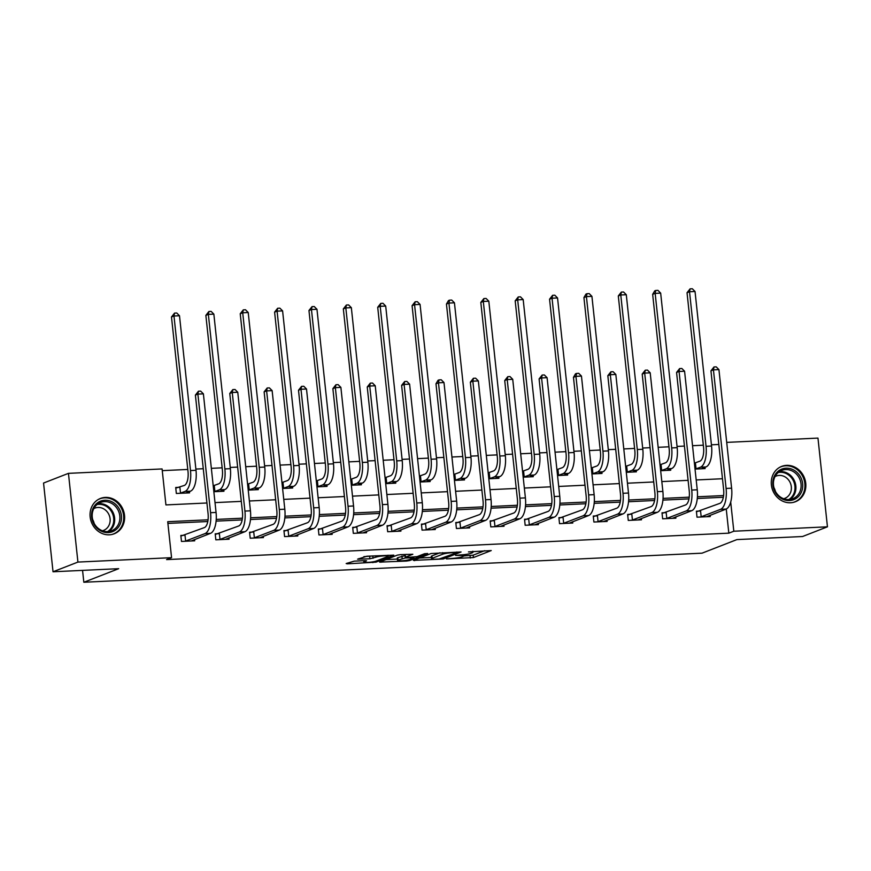 <?xml version="1.0" encoding="UTF-8"?>
<svg xmlns="http://www.w3.org/2000/svg" width="871" height="871" viewBox="0 0 871 871"><rect width="100%" height="100%" fill="white"/><g stroke="black" fill="none" stroke-linecap="round" stroke-linejoin="round"><path stroke-width="1.31" d="M446.485 558.932L473.432 557.56L491.233 550.559L468.467 551.909A7.632 0.969 173.9 0 1 472.931 552.312A7.632 0.969 173.9 0 1 472.256 552.802L470.797 553.368A7.632 0.969 173.9 0 1 460.748 554.914L455.577 555.393L459.376 555.448A7.632 0.969 173.9 0 1 463.84 555.85A7.632 0.969 173.9 0 1 463.165 556.34L461.706 556.907A7.632 0.969 173.9 0 1 451.657 558.453L446.485 558.932M105.337 497.406A18.966 17.039 -111.3 0 1 124.041 512.573A18.966 17.039 -111.3 0 1 114.221 533.781A18.966 17.039 -111.3 0 1 109.332 534.816A18.966 17.039 -111.3 0 1 90.628 519.639A18.966 17.039 -111.3 0 1 100.459 498.441A18.966 17.039 -111.3 0 1 105.337 497.406M786.557 465.354A18.966 17.039 -111.3 0 1 805.272 480.531A18.966 17.039 -111.3 0 1 795.441 501.729A18.966 17.039 -111.3 0 1 790.563 502.763A18.966 17.039 -111.3 0 1 771.848 487.597A18.966 17.039 -111.3 0 1 781.679 466.388A18.966 17.039 -111.3 0 1 786.557 465.354M354.236 561.142L346.168 563.548L347.355 563.831L376.011 562.143L393.812 555.143L366.898 556.221L357.589 559.171L369.903 558.79L376 557.157A6.38 0.817 173.9 0 1 383.077 555.948A6.38 0.817 173.9 0 1 388.128 556.199A6.38 0.817 173.9 0 1 387.573 556.613L375.989 561.12A6.38 0.817 173.9 0 1 368.901 562.328A6.38 0.817 173.9 0 1 363.849 562.067A6.38 0.817 173.9 0 1 364.416 561.664L366.56 560.761L365.167 560.63L354.236 561.142M726.719 442.381L817.967 438.091L827.45 526.813L802.55 536.514L736.899 539.595L702.048 553.172L83.834 582.253L118.685 568.687L53.033 571.768L77.922 562.078L68.45 473.356L162.082 468.946L165.926 504.919L206.928 502.992M827.45 526.813L733.818 531.223L730.704 502.066M208.06 519.802L167.722 521.707L171.565 557.669L166.579 559.607L728.831 533.161L733.818 531.223M171.565 557.669L77.922 562.078M413.42 560.391L443.263 558.986L461.064 551.974L431.014 553.531L413.42 560.391M406.496 561.044L379.582 562.122L397.383 555.121L400.529 554.631L412.843 554.25L405.494 557.179L406.681 557.462L417.067 556.634L424.493 553.738L427.672 553.488L409.631 560.565L406.496 561.044L406.409 560.271M82.56 570.385L83.834 582.253M728.831 533.161L726.251 509.002M723.333 497.265L697.279 498.495M688.961 498.887L662.907 500.106M654.6 500.498L628.535 501.729M620.228 502.121L594.174 503.34M585.856 503.732L559.803 504.962M551.485 505.354L525.431 506.574M517.113 506.966L491.059 508.196M482.752 508.588L456.687 509.807M448.38 510.199L422.326 511.429M414.008 511.821L387.954 513.052M379.636 513.433L353.582 514.663M345.264 515.055L319.211 516.285M310.903 516.677L284.839 517.897M276.532 518.289L250.478 519.519M242.16 519.911L216.106 521.13M207.788 521.522L167.896 523.395M699.946 511.016L696.375 511.19L697.018 517.178L710.235 516.557L710.094 515.294M665.586 512.638L662.004 512.801L662.646 518.8L675.863 518.18L675.733 516.906M631.214 514.249L627.632 514.423L628.274 520.423L641.492 519.791L641.361 518.528M596.842 515.872L593.26 516.035L593.902 522.034L607.12 521.413L606.989 520.15M562.47 517.494L558.899 517.657L559.53 523.656L572.759 523.025L572.617 521.762M528.098 519.105L524.527 519.268L525.169 525.267L538.387 524.647L538.245 523.384M493.737 520.727L490.155 520.891L490.798 526.89L504.015 526.258L503.884 524.995M459.365 522.339L455.783 522.513L456.426 528.501L469.643 527.88L469.513 526.617M424.994 523.961L421.412 524.124L422.054 530.123L435.271 529.503L435.141 528.229M390.622 525.572L387.051 525.746L387.682 531.735L400.91 531.114L400.769 529.851M356.25 527.195L352.679 527.358L353.321 533.357L366.539 532.736L366.397 531.462M321.889 528.806L318.307 528.98L318.949 534.968L332.167 534.348L332.036 533.085M287.517 530.428L283.935 530.591L284.577 536.59L297.795 535.97L297.664 534.696M253.145 532.039L249.563 532.214L250.206 538.202L263.423 537.581L263.292 536.318M218.773 533.662L215.202 533.825L215.834 539.824L229.062 539.203L228.921 537.93M184.402 535.273L180.83 535.447L181.473 541.435L194.69 540.815L194.549 539.552M718.815 444.46L711.422 444.809M703.333 445.19L692.532 445.702M684.443 446.072L677.05 446.42M668.961 446.801L658.16 447.313M650.071 447.694L642.678 448.042M634.589 448.423L623.788 448.935M615.699 449.316L608.306 449.654M600.217 450.035L589.417 450.547M581.327 450.928L573.935 451.276M565.845 451.657L555.045 452.169M546.966 452.55L539.574 452.898M531.484 453.268L520.684 453.78M512.594 454.161L505.202 454.51M497.112 454.891L486.312 455.402M478.223 455.783L470.83 456.132M462.741 456.513L451.94 457.014M443.851 457.395L436.458 457.743M428.369 458.124L417.568 458.636M409.479 459.017L402.086 459.365M393.997 459.746L383.196 460.247M375.118 460.628L367.725 460.977M359.636 461.358L348.836 461.87M340.746 462.251L333.353 462.599M325.264 462.98L314.464 463.481M306.374 463.862L298.982 464.21M290.892 464.591L280.092 465.103M272.002 465.484L264.61 465.833M256.52 466.214L245.72 466.714M237.631 467.096L230.238 467.444M222.149 467.825L211.348 468.337M203.27 468.718L195.877 469.066M187.788 469.447L162.256 470.645M704.977 467.335L705.107 468.598L695.025 469.077M670.605 468.957L670.735 470.22L660.654 470.688M636.233 470.569L636.363 471.832L626.293 472.311M601.861 472.191L602.003 473.454L591.921 473.933M567.489 473.802L567.631 475.065L557.549 475.544M533.128 475.424L533.259 476.687L523.177 477.166M498.756 477.036L498.887 478.31L488.805 478.778M464.385 478.658L464.515 479.921L454.444 480.4M430.013 480.269L430.154 481.543L420.072 482.011M395.641 481.892L395.782 483.155L385.701 483.634M361.28 483.503L361.411 484.777L351.329 485.245M326.908 485.125L327.039 486.388L316.957 486.867M292.536 486.737L292.667 488.01L282.596 488.479M258.164 488.359L258.306 489.622L248.224 490.101M223.793 489.97L223.934 491.244L213.852 491.712M179.284 487.314L175.702 487.488L176.345 493.476L189.562 492.855L189.432 491.592M53.033 571.768L43.55 483.046L68.45 473.356M215.017 502.611L241.3 501.369M249.389 500.988L275.672 499.758M283.75 499.377L310.032 498.136M318.122 497.755L344.404 496.524M352.494 496.143L378.776 494.902M386.866 494.521L413.148 493.291M421.237 492.91L447.52 491.669M455.598 491.288L481.881 490.057M489.97 489.676L516.253 488.435M524.342 488.054L550.624 486.824M558.714 486.443L584.996 485.201M593.086 484.82L619.368 483.579M627.447 483.209L653.729 481.968M661.818 481.587L688.101 480.346M696.19 479.965L722.473 478.734M723.605 495.555L697.421 496.786M689.233 497.167L663.049 498.397M654.861 498.789L628.677 500.019M620.49 500.4L594.305 501.631M586.118 502.023L559.933 503.253M551.757 503.634L525.572 504.864M517.385 505.256L491.2 506.487M483.013 506.868L456.829 508.098M448.641 508.49L422.457 509.72M414.269 510.101L388.085 511.331M379.908 511.723L353.724 512.954M345.537 513.335L319.352 514.565M311.165 514.957L284.98 516.187M276.793 516.568L250.608 517.799M242.421 518.191L216.237 519.421M463.829 555.938L473.171 555.165L484.712 550.679M419.484 558.028L431.374 557.462M439.115 559.04L456.752 552.693L452.789 552.639A7.632 0.969 173.9 0 0 442.74 554.185L432.19 558.3A7.632 0.969 173.9 0 0 431.515 558.779A7.632 0.969 173.9 0 0 435.979 559.193L439.115 559.04M431.515 558.779L431.254 556.384A7.632 0.969 173.9 0 1 431.929 555.905L439.942 552.78M397.383 559.062L385.853 559.607M406.311 554.359L405.026 554.936L405.287 557.331M398.091 560.064A6.38 0.817 173.9 0 0 397.535 560.467A6.38 0.817 173.9 0 0 402.587 560.728A6.38 0.817 173.9 0 0 409.664 559.52L413.954 557.778L405.309 557.984L398.091 560.064L397.84 557.658A6.38 0.817 173.9 0 0 397.274 558.071L397.535 560.467M397.84 557.658L405.102 555.589M363.871 556.656L372.679 555.948M694.394 463.154L699.859 461.195A12.161 5.117 -92.7 0 0 703.55 447.269L687.034 292.721L690.093 288.845L692.303 288.747L695.036 291.491L711.553 446.039A18.237 7.676 87.3 0 1 706 466.932L701.536 468.772M695.036 291.491L689.527 291.752L706.043 446.3A18.237 7.676 87.3 0 1 700.491 467.194L695.461 469.055M690.093 288.845L689.527 291.752L687.034 292.721M695.417 462.926L696.06 468.925M706.653 516.732L726.066 509.078L720.557 509.339L700.589 517.015M696.441 511.821L719.914 503.34A12.161 5.117 -92.7 0 0 723.616 489.415L710.943 370.828L714.002 366.963L716.202 366.854L718.934 369.609L731.607 488.185A18.237 7.676 87.3 0 1 726.066 509.078M718.934 369.609L713.436 369.859L726.098 488.446A18.237 7.676 87.3 0 1 720.557 509.339M714.002 366.963L713.436 369.859L710.943 370.828M700.545 510.885L701.188 516.884M775.745 493.073A16.407 14.742 -111.3 0 1 778.826 470.699A16.407 14.742 -111.3 0 1 799.774 475.675A16.407 14.742 -111.3 0 1 796.693 498.038A16.407 14.742 -111.3 0 1 775.745 493.073M798.391 476.513A15.199 13.653 68.7 0 0 781.755 470.405A15.199 13.653 68.7 0 0 776.137 492.616A15.199 13.653 68.7 0 0 792.784 498.724A15.199 13.653 68.7 0 0 798.391 476.513M775.027 476.568A11.965 10.746 -111.3 0 1 776.126 476.067A11.965 10.746 -111.3 0 1 789.224 480.868A11.965 10.746 -111.3 0 1 784.804 498.364A11.965 10.746 -111.3 0 1 783.66 498.724M792.937 502.469A18.846 16.93 68.7 0 0 794.602 501.925A18.846 16.93 68.7 0 0 801.56 474.379A18.846 16.93 68.7 0 0 780.928 466.812A18.846 16.93 68.7 0 0 779.338 467.531M773.938 487.651A11.965 10.746 -111.3 0 1 775.364 491.298M104.814 500.237A16.407 14.742 -111.3 0 1 121.407 515.719A16.407 14.742 -111.3 0 1 108.265 532.606A16.407 14.742 -111.3 0 1 91.662 517.124A16.407 14.742 -111.3 0 1 104.814 500.237M107.645 531.604A15.199 13.653 68.7 0 0 111.553 530.777A15.199 13.653 68.7 0 0 119.425 513.781A15.199 13.653 68.7 0 0 104.444 501.631A15.199 13.653 68.7 0 0 100.524 502.458A15.199 13.653 68.7 0 0 92.653 519.443A15.199 13.653 68.7 0 0 107.645 531.604M92.718 519.704A11.965 10.746 -111.3 0 1 94.133 523.351M93.807 508.62A11.965 10.746 -111.3 0 1 94.895 508.109A11.965 10.746 -111.3 0 1 97.977 507.455A11.965 10.746 -111.3 0 1 109.779 517.036A11.965 10.746 -111.3 0 1 103.584 530.406A11.965 10.746 -111.3 0 1 102.44 530.777M111.717 534.522A18.846 16.93 68.7 0 0 113.372 533.977A18.846 16.93 68.7 0 0 123.138 512.91A18.846 16.93 68.7 0 0 104.553 497.831A18.846 16.93 68.7 0 0 99.697 498.865A18.846 16.93 68.7 0 0 98.118 499.584M660.022 464.776L665.488 462.817A12.161 5.117 -92.7 0 0 669.178 448.892L652.662 294.344L654.731 290.849L655.732 290.468L657.932 290.359L660.664 293.113L677.181 447.661A18.237 7.676 87.3 0 1 671.628 468.554L667.164 470.384M660.664 293.113L655.155 293.364L671.672 447.923A18.237 7.676 87.3 0 1 666.13 468.805L661.1 470.678M655.732 290.468L655.155 293.364L652.662 294.344M661.045 464.548L661.688 470.536M625.65 466.388L631.116 464.428A12.161 5.117 -92.7 0 0 634.817 450.503L618.301 295.955L621.361 292.079L623.56 291.981L626.293 294.725L642.809 449.273A18.237 7.676 87.3 0 1 637.267 470.166L632.792 472.006M626.293 294.725L620.783 294.986L637.3 449.534A18.237 7.676 87.3 0 1 631.758 470.427L626.728 472.289M621.361 292.079L620.783 294.986L618.301 295.955M626.674 466.159L627.316 472.158M672.292 518.343L691.694 510.689L686.185 510.95L666.217 518.637M662.069 513.433L685.542 504.962A12.161 5.117 -92.7 0 0 689.244 491.026L676.571 372.45L679.63 368.575L681.841 368.477L684.573 371.22L697.246 489.796A18.237 7.676 87.3 0 1 691.694 510.689M684.573 371.22L679.064 371.482L691.737 490.057A18.237 7.676 87.3 0 1 686.185 510.95M679.63 368.575L679.064 371.482L676.571 372.45M666.173 512.507L666.816 518.495M637.92 519.965L657.322 512.311L651.813 512.573L631.856 520.248M627.697 515.055L651.181 506.574A12.161 5.117 -92.7 0 0 654.872 492.648L642.199 374.073L645.259 370.197L647.469 370.088L650.202 372.842L662.875 491.418A18.237 7.676 87.3 0 1 657.322 512.311M650.202 372.842L644.692 373.093L657.365 491.68A18.237 7.676 87.3 0 1 651.813 512.573M645.259 370.197L644.692 373.093L642.199 374.073M631.802 514.119L632.444 520.118M591.289 468.01L596.744 466.05A12.161 5.117 -92.7 0 0 600.446 452.125L583.929 297.577L585.987 294.082L586.989 293.701L589.188 293.592L591.921 296.347L608.437 450.895A18.237 7.676 87.3 0 1 602.895 471.788L598.421 473.617M591.921 296.347L586.412 296.608L602.928 451.156A18.237 7.676 87.3 0 1 597.386 472.049L592.356 473.911M586.989 293.701L586.412 296.608L583.929 297.577M592.313 467.781L592.944 473.77M556.917 469.632L562.372 467.662A12.161 5.117 -92.7 0 0 566.074 453.737L549.557 299.189L552.617 295.313L554.816 295.215L557.549 297.958L574.065 452.506A18.237 7.676 87.3 0 1 568.523 473.399L564.049 475.239M557.549 297.958L552.051 298.22L568.567 452.768A18.237 7.676 87.3 0 1 563.014 473.661L557.984 475.522M552.617 295.313L552.051 298.22L549.557 299.189M557.941 469.393L558.583 475.392M522.546 471.244L528 469.284A12.161 5.117 -92.7 0 0 531.702 455.359L515.186 300.811L518.245 296.935L520.455 296.826L523.188 299.58L539.704 454.129A18.237 7.676 87.3 0 1 534.152 475.022L529.688 476.851M523.188 299.58L517.679 299.842L534.195 454.39A18.237 7.676 87.3 0 1 528.643 475.283L523.613 477.145M518.245 296.935L517.679 299.842L515.186 300.811M523.569 471.015L524.211 477.003M603.549 521.577L622.961 513.923L617.452 514.184L597.484 521.871M593.336 516.666L616.81 508.196A12.161 5.117 -92.7 0 0 620.5 494.26L607.827 375.684L610.898 371.808L613.097 371.71L615.83 374.454L628.503 493.03A18.237 7.676 87.3 0 1 622.961 513.923M615.83 374.454L610.321 374.715L622.994 493.291A18.237 7.676 87.3 0 1 617.452 514.184M610.898 371.808L610.321 374.715L607.827 375.684M597.43 515.741L598.072 521.729M569.177 523.199L588.589 515.545L583.08 515.806L563.112 523.482M558.964 518.289L582.438 509.807A12.161 5.117 -92.7 0 0 586.139 495.882L573.466 377.306L575.524 373.811L576.526 373.43L578.725 373.321L581.458 376.076L594.131 494.652A18.237 7.676 87.3 0 1 588.589 515.545M581.458 376.076L575.949 376.337L588.622 494.913A18.237 7.676 87.3 0 1 583.08 515.806M576.526 373.43L575.949 376.337L573.466 377.306M563.058 517.352L563.7 523.351M534.805 524.81L554.217 517.167L548.708 517.418L528.741 525.104M524.592 519.9L548.066 511.429A12.161 5.117 -92.7 0 0 551.768 497.493L539.095 378.918L542.154 375.042L544.353 374.944L547.086 377.687L559.759 496.274A18.237 7.676 87.3 0 1 554.217 517.167M547.086 377.687L541.588 377.949L554.25 496.524A18.237 7.676 87.3 0 1 548.708 517.418M542.154 375.042L541.588 377.949L539.095 378.918M528.697 518.974L529.339 524.963M488.174 472.866L493.639 470.895A12.161 5.117 -92.7 0 0 497.33 456.97L480.814 302.422L483.884 298.546L486.083 298.448L488.816 301.192L505.332 455.74A18.237 7.676 87.3 0 1 499.78 476.633L495.316 478.473M488.816 301.192L483.307 301.453L499.823 456.001A18.237 7.676 87.3 0 1 494.282 476.894L489.252 478.756M483.884 298.546L483.307 301.453L480.814 302.422M489.197 472.626L489.84 478.625M500.444 526.432L519.845 518.778L514.336 519.04L494.369 526.715M490.221 521.522L513.694 513.041A12.161 5.117 -92.7 0 0 517.396 499.116L504.723 380.54L507.782 376.664L509.992 376.555L512.725 379.31L525.398 497.885A18.237 7.676 87.3 0 1 519.845 518.778M512.725 379.31L507.216 379.571L519.889 498.147A18.237 7.676 87.3 0 1 514.336 519.04M507.782 376.664L507.216 379.571L504.723 380.54M494.325 520.586L494.968 526.585M453.802 474.477L459.267 472.518A12.161 5.117 -92.7 0 0 462.969 458.592L446.453 304.044L448.511 300.549L449.512 300.168L451.711 300.06L454.444 302.814L470.961 457.362A18.237 7.676 87.3 0 1 465.419 478.255L460.944 480.095M454.444 302.814L448.935 303.075L465.452 457.623A18.237 7.676 87.3 0 1 459.91 478.517L454.88 480.378M449.512 300.168L448.935 303.075L446.453 304.044M454.825 474.249L455.468 480.237M466.072 528.044L485.474 520.401L479.965 520.651L460.008 528.338M455.849 523.133L479.333 514.663A12.161 5.117 -92.7 0 0 483.024 500.727L470.351 382.151L473.41 378.275L475.62 378.177L478.353 380.921L491.026 499.508A18.237 7.676 87.3 0 1 485.474 520.401M478.353 380.921L472.844 381.182L485.517 499.758A18.237 7.676 87.3 0 1 479.965 520.651M473.41 378.275L472.844 381.182L470.351 382.151M459.953 522.208L460.596 528.196M419.441 476.099L424.896 474.14A12.161 5.117 -92.7 0 0 428.597 460.204L412.081 305.656L415.14 301.78L417.34 301.682L420.072 304.425L436.589 458.973A18.237 7.676 87.3 0 1 431.047 479.867L426.572 481.707M420.072 304.425L414.563 304.687L431.08 459.235A18.237 7.676 87.3 0 1 425.538 480.128L420.508 481.99M415.14 301.78L414.563 304.687L412.081 305.656M420.464 475.86L421.096 481.859M431.7 529.666L451.113 522.012L445.604 522.273L425.636 529.949M421.488 524.756L444.961 516.274A12.161 5.117 -92.7 0 0 448.652 502.349L435.979 383.773L438.048 380.279L439.049 379.898L441.249 379.789L443.981 382.543L456.654 501.119A18.237 7.676 87.3 0 1 451.113 522.012M443.981 382.543L438.472 382.805L451.145 501.38A18.237 7.676 87.3 0 1 445.604 522.273M439.049 379.898L438.472 382.805L435.979 383.773M425.581 523.819L426.224 529.818M385.069 477.711L390.524 475.751A12.161 5.117 -92.7 0 0 394.225 461.826L377.709 307.278L380.769 303.402L382.968 303.293L385.701 306.048L402.217 460.596A18.237 7.676 87.3 0 1 396.675 481.489L392.2 483.329M385.701 306.048L380.202 306.309L396.719 460.857A18.237 7.676 87.3 0 1 391.166 481.75L386.136 483.612M380.769 303.402L380.202 306.309L377.709 307.278M386.093 477.482L386.735 483.47M397.328 531.288L416.741 523.634L411.232 523.885L391.264 531.571M387.116 526.378L410.589 517.897A12.161 5.117 -92.7 0 0 414.291 503.961L401.618 385.385L404.677 381.509L406.877 381.411L409.61 384.155L422.283 502.741A18.237 7.676 87.3 0 1 416.741 523.634M409.61 384.155L404.1 384.416L416.774 502.992A18.237 7.676 87.3 0 1 411.232 523.885M404.677 381.509L404.1 384.416L401.618 385.385M391.21 525.442L391.852 531.43M350.697 479.333L356.152 477.373A12.161 5.117 -92.7 0 0 359.854 463.437L343.337 308.889L346.397 305.013L348.607 304.915L351.34 307.659L367.856 462.207A18.237 7.676 87.3 0 1 362.303 483.1L357.839 484.94M351.34 307.659L345.831 307.92L362.347 462.468A18.237 7.676 87.3 0 1 356.794 483.361L351.764 485.223M346.397 305.013L345.831 307.92L343.337 308.889M351.721 479.094L352.363 485.093M362.957 532.9L382.369 525.246L376.86 525.507L356.892 533.183M352.744 527.989L376.218 519.508A12.161 5.117 -92.7 0 0 379.919 505.583L367.246 387.007L370.306 383.131L372.505 383.022L375.238 385.777L387.911 504.353A18.237 7.676 87.3 0 1 382.369 525.246M375.238 385.777L369.74 386.038L382.402 504.614A18.237 7.676 87.3 0 1 376.86 525.507M370.306 383.131L369.74 386.038L367.246 387.007M356.849 527.053L357.491 533.052M316.325 480.944L321.791 478.985A12.161 5.117 -92.7 0 0 325.482 465.06L308.965 310.512L312.036 306.636L314.235 306.527L316.968 309.281L333.484 463.829A18.237 7.676 87.3 0 1 327.932 484.722L323.468 486.562M316.968 309.281L311.459 309.543L327.975 464.091A18.237 7.676 87.3 0 1 322.433 484.984L317.403 486.845M312.036 306.636L311.459 309.543L308.965 310.512M317.349 480.716L317.991 486.704M328.596 534.522L347.997 526.868L342.488 527.118L322.52 534.805M318.372 529.612L341.846 521.13A12.161 5.117 -92.7 0 0 345.547 507.194L332.874 388.618L335.934 384.742L338.144 384.644L340.877 387.388L353.55 505.975A18.237 7.676 87.3 0 1 347.997 526.868M340.877 387.388L335.368 387.649L348.041 506.225A18.237 7.676 87.3 0 1 342.488 527.118M335.934 384.742L335.368 387.649L332.874 388.618M322.477 528.675L323.119 534.663M281.954 482.567L287.419 480.607A12.161 5.117 -92.7 0 0 291.121 466.671L274.605 312.123L277.664 308.247L279.863 308.149L282.596 310.893L299.112 465.441A18.237 7.676 87.3 0 1 293.571 486.334L289.096 488.174M282.596 310.893L277.087 311.154L293.603 465.702A18.237 7.676 87.3 0 1 288.061 486.595L283.031 488.457M277.664 308.247L277.087 311.154L274.605 312.123M282.977 482.327L283.619 488.326M294.224 536.133L313.625 528.479L308.116 528.741L288.159 536.416M284 531.223L307.485 522.742A12.161 5.117 -92.7 0 0 311.176 508.816L298.503 390.241L301.562 386.365L303.772 386.256L306.505 389.01L319.178 507.586A18.237 7.676 87.3 0 1 313.625 528.479M306.505 389.01L300.996 389.272L313.669 507.847A18.237 7.676 87.3 0 1 308.116 528.741M301.562 386.365L300.996 389.272L298.503 390.241M288.105 530.287L288.747 536.286M247.593 484.178L253.047 482.218A12.161 5.117 -92.7 0 0 256.749 468.293L240.233 313.745L243.292 309.869L245.491 309.76L248.224 312.515L264.74 467.063A18.237 7.676 87.3 0 1 259.199 487.956L254.724 489.796M248.224 312.515L242.715 312.776L259.231 467.324A18.237 7.676 87.3 0 1 253.69 488.217L248.66 490.079M243.292 309.869L242.715 312.776L240.233 313.745M248.616 483.949L249.248 489.938M259.852 537.755L279.264 530.101L273.755 530.352L253.788 538.038M249.639 532.845L273.113 524.364A12.161 5.117 -92.7 0 0 276.804 510.439L264.131 391.852L267.201 387.976L269.4 387.878L272.133 390.622L284.806 509.208A18.237 7.676 87.3 0 1 279.264 530.101M272.133 390.622L266.624 390.883L279.297 509.459A18.237 7.676 87.3 0 1 273.755 530.352M267.201 387.976L266.624 390.883L264.131 391.852M253.733 531.909L254.376 537.897M213.221 485.8L218.675 483.841A12.161 5.117 -92.7 0 0 222.377 469.905L205.861 315.356L208.92 311.491L211.12 311.383L213.852 314.126L230.369 468.674A18.237 7.676 87.3 0 1 224.827 489.567L220.352 491.407M213.852 314.126L208.354 314.387L224.87 468.936A18.237 7.676 87.3 0 1 219.318 489.829L214.288 491.69M208.92 311.491L208.354 314.387L205.861 315.356M214.244 485.561L214.887 491.56M225.48 539.367L244.893 531.713L239.383 531.974L219.416 539.65M215.268 534.456L238.741 525.975A12.161 5.117 -92.7 0 0 242.443 512.05L229.77 393.474L232.829 389.598L235.028 389.489L237.761 392.244L250.434 510.82A18.237 7.676 87.3 0 1 244.893 531.713M237.761 392.244L232.252 392.505L244.925 511.081A18.237 7.676 87.3 0 1 239.383 531.974M232.829 389.598L232.252 392.505L229.77 393.474M219.361 533.52L220.004 539.519M175.768 488.119L184.304 485.452A12.161 5.117 -92.7 0 0 188.005 471.527L171.489 316.979L174.548 313.103L176.759 313.005L179.491 315.748L196.008 470.296A18.237 7.676 87.3 0 1 190.455 491.19L185.991 493.03M179.491 315.748L173.982 316.01L190.499 470.558A18.237 7.676 87.3 0 1 184.946 491.451L179.916 493.313M174.548 313.103L173.982 316.01L171.489 316.979M179.872 487.183L180.515 493.182M191.108 540.989L210.521 533.335L205.012 533.596L185.044 541.272M180.896 536.079L204.369 527.597A12.161 5.117 -92.7 0 0 208.071 513.672L195.398 395.086L198.457 391.221L200.657 391.112L203.389 393.855L216.062 512.442A18.237 7.676 87.3 0 1 210.521 533.335M203.389 393.855L197.891 394.117L210.553 512.703A18.237 7.676 87.3 0 1 205.012 533.596M198.457 391.221L197.891 394.117L195.398 395.086M185 535.142L185.643 541.131M473.171 555.165L473.432 557.56M470.035 555.644L470.296 558.05M443.154 557.984L443.263 558.986M414.531 559.955L414.607 560.663M442.577 552.66L442.74 554.185M431.929 555.905L432.19 558.3M380.899 561.534L380.975 562.241M405.244 554.783L405.494 557.179M409.533 559.563L409.631 560.565M405.059 555.589L405.309 557.984M401.923 556.079L402.173 558.474M364.307 560.674L364.416 561.664M375.858 555.796L376 557.157M372.788 555.938L373.038 558.3M369.642 556.384L369.903 558.79M358.906 558.594L358.983 559.302M375.902 561.153L376.011 562.143M372.788 561.86L372.864 562.633M347.279 563.123L347.355 563.831M706 466.932L700.491 467.194M711.553 446.039L706.043 446.3M731.607 488.185L726.098 488.446M779.273 471.712A15.199 13.653 -111.3 0 1 793.198 478.527A15.199 13.653 -111.3 0 1 790.073 499.431M788.778 499.551A14.698 13.207 68.7 0 0 792.349 478.985A14.698 13.207 68.7 0 0 778.239 472.496M98.053 503.765A15.199 13.653 -111.3 0 1 99.25 503.645A15.199 13.653 -111.3 0 1 113.796 514.304A15.199 13.653 -111.3 0 1 108.842 531.484M107.547 531.604A14.698 13.207 68.7 0 0 113.001 514.979A14.698 13.207 68.7 0 0 98.815 504.331A14.698 13.207 68.7 0 0 97.019 504.549M671.628 468.554L666.13 468.805M677.181 447.661L671.672 447.923M637.267 470.166L631.758 470.427M642.809 449.273L637.3 449.534M697.246 489.796L691.737 490.057M662.875 491.418L657.365 491.68M602.895 471.788L597.386 472.049M608.437 450.895L602.928 451.156M568.523 473.399L563.014 473.661M574.065 452.506L568.567 452.768M534.152 475.022L528.643 475.283M539.704 454.129L534.195 454.39M628.503 493.03L622.994 493.291M594.131 494.652L588.622 494.913M559.759 496.274L554.25 496.524M499.78 476.633L494.282 476.894M505.332 455.74L499.823 456.001M525.398 497.885L519.889 498.147M465.419 478.255L459.91 478.517M470.961 457.362L465.452 457.623M491.026 499.508L485.517 499.758M431.047 479.867L425.538 480.128M436.589 458.973L431.08 459.235M456.654 501.119L451.145 501.38M396.675 481.489L391.166 481.75M402.217 460.596L396.719 460.857M422.283 502.741L416.774 502.992M362.303 483.1L356.794 483.361M367.856 462.207L362.347 462.468M387.911 504.353L382.402 504.614M327.932 484.722L322.433 484.984M333.484 463.829L327.975 464.091M353.55 505.975L348.041 506.225M293.571 486.334L288.061 486.595M299.112 465.441L293.603 465.702M319.178 507.586L313.669 507.847M259.199 487.956L253.69 488.217M264.74 467.063L259.231 467.324M284.806 509.208L279.297 509.459M224.827 489.567L219.318 489.829M230.369 468.674L224.87 468.936M250.434 510.82L244.925 511.081M190.455 491.19L184.946 491.451M196.008 470.296L190.499 470.558M216.062 512.442L210.553 512.703M463.72 554.685L463.84 555.85M472.822 551.234L472.931 552.312M456.84 551.985L456.905 552.584M413.888 557.113L413.954 557.778M363.708 560.695L363.849 562.067M388.031 555.219L388.128 556.199M794.602 501.925L793.601 502.317M780.928 466.812L779.926 467.204M99.697 498.865L98.706 499.246M113.372 533.977L112.381 534.369"/></g></svg>
